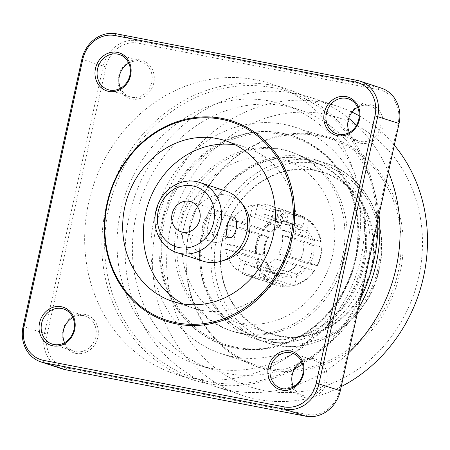 <?xml version="1.0" encoding="UTF-8"?>
<svg xmlns="http://www.w3.org/2000/svg" width="450" height="450" viewBox="0 0 450 450"><rect width="100%" height="100%" fill="white"/><g stroke="black" fill="none" stroke-linecap="round" stroke-linejoin="round"><path stroke-width="0.34" stroke-dasharray="2.25 1.69" d="M250.014 266.034L271.406 273.043A26.871 23.974 108.1 0 0 274.011 273.724A26.871 23.974 108.1 0 0 282.701 273.645L283.05 273.167A26.342 23.507 108.1 0 1 274.348 273.279A26.342 23.507 108.1 0 1 271.794 272.621A26.342 23.507 108.1 0 1 266.406 269.949L274.545 272.616L279.934 275.287A26.342 23.507 108.1 0 1 274.545 272.616L274.866 274.483L273.088 282.566L272.402 283.483A36.883 32.906 -71.9 0 0 276.879 285.373A36.883 32.906 -71.9 0 0 280.457 286.301A36.883 32.906 -71.9 0 0 289.041 286.701L259.059 276.874L261.315 266.636A26.871 23.974 108.1 0 1 250.014 266.034A26.871 23.974 108.1 0 1 244.671 263.419L242.421 273.656A36.883 32.906 -71.9 0 0 246.898 275.552A36.883 32.906 -71.9 0 0 259.059 276.874M283.05 273.167L291.189 275.833L291.504 277.701L289.727 285.784A35.831 31.967 108.1 0 1 281.132 285.424A35.831 31.967 108.1 0 1 273.088 282.566M272.098 217.586L274.348 207.343A36.883 32.906 -71.9 0 0 269.871 205.453A36.883 32.906 -71.9 0 0 266.293 204.525A36.883 32.906 -71.9 0 0 257.704 204.126L287.685 213.953L287.904 215.162A35.831 31.967 108.1 0 1 304.549 218.379L302.771 226.463L301.731 227.886L293.591 225.219L293.484 224.595L272.098 217.586A26.871 23.974 108.1 0 0 266.749 214.965L288.141 221.974A26.871 23.974 108.1 0 1 293.484 224.595M274.348 207.343L304.329 217.17A36.883 32.906 -71.9 0 0 299.852 215.28A36.883 32.906 -71.9 0 0 296.274 214.352A36.883 32.906 -71.9 0 0 287.685 213.953M287.904 215.162L286.127 223.245L285.086 224.668L276.947 222.002L276.846 221.377A26.871 23.974 108.1 0 1 285.536 221.299A26.871 23.974 108.1 0 1 288.141 221.974M257.704 204.126L255.454 214.369A26.871 23.974 108.1 0 1 264.144 214.29A26.871 23.974 108.1 0 1 266.749 214.965M276.947 222.002A26.342 23.507 108.1 0 1 285.649 221.889A26.342 23.507 108.1 0 1 288.202 222.547A26.342 23.507 108.1 0 1 293.591 225.219M268.121 368.213A119.076 106.245 108.1 0 1 256.573 365.214A119.076 106.245 108.1 0 1 190.772 225.377A119.076 106.245 108.1 0 1 319.191 135.911A119.076 106.245 108.1 0 1 330.739 138.904A119.076 106.245 108.1 0 1 396.54 278.747A119.076 106.245 108.1 0 1 268.121 368.213M232.847 356.653A119.076 106.245 108.1 0 1 221.299 353.655A119.076 106.245 108.1 0 1 155.503 213.817A119.076 106.245 108.1 0 1 283.922 124.352A119.076 106.245 108.1 0 1 295.464 127.344A119.076 106.245 108.1 0 1 361.266 267.188A119.076 106.245 108.1 0 1 232.847 356.653M268.762 369.692A120.296 107.331 108.1 0 1 189.011 231.953A120.296 107.331 108.1 0 1 320.361 135.017A120.296 107.331 108.1 0 1 400.106 272.762A120.296 107.331 108.1 0 1 268.762 369.692M324.939 114.188A141.649 126.383 108.1 0 1 418.843 276.384A141.649 126.383 108.1 0 1 264.184 390.527A141.649 126.383 108.1 0 1 170.274 228.33A141.649 126.383 108.1 0 1 324.939 114.188M341.213 386.612A152.19 135.787 108.1 0 1 257.4 399.319A152.19 135.787 108.1 0 1 242.646 395.494A152.19 135.787 108.1 0 1 158.546 216.771A152.19 135.787 108.1 0 1 322.678 102.426A152.19 135.787 108.1 0 1 337.433 106.256A152.19 135.787 108.1 0 1 352.063 112.129M359.213 115.847A152.19 135.787 108.1 0 1 394.296 145.187M293.136 386.229A152.19 135.787 108.1 0 1 230.006 390.341A152.19 135.787 108.1 0 1 215.252 386.516A152.19 135.787 108.1 0 1 131.153 207.793A152.19 135.787 108.1 0 1 295.279 93.448A152.19 135.787 108.1 0 1 310.039 97.279A152.19 135.787 108.1 0 1 348.739 118.339M356.569 125.184A152.19 135.787 108.1 0 1 388.418 171.928M348.649 352.806A152.19 135.787 108.1 0 1 295.684 385.38M358.431 308.301A136.991 122.226 108.1 0 1 226.744 373.387A136.991 122.226 108.1 0 1 213.463 369.939A136.991 122.226 108.1 0 1 137.762 209.059A136.991 122.226 108.1 0 1 285.502 106.133A136.991 122.226 108.1 0 1 298.783 109.581A136.991 122.226 108.1 0 1 379.001 214.757M270.124 101.098A136.991 122.226 108.1 0 1 283.41 104.541A136.991 122.226 108.1 0 1 359.106 265.421A136.991 122.226 108.1 0 1 211.371 368.348A136.991 122.226 108.1 0 1 198.084 364.899A136.991 122.226 108.1 0 1 122.389 204.024A136.991 122.226 108.1 0 1 270.124 101.098M273.066 87.733A150.694 134.449 108.1 0 1 372.966 260.286A150.694 134.449 108.1 0 1 208.429 381.707A150.694 134.449 108.1 0 1 108.529 209.16A150.694 134.449 108.1 0 1 273.066 87.733M377.809 220.179A152.797 136.333 -71.9 0 0 287.426 89.224A152.797 136.333 -71.9 0 0 272.61 85.382A152.797 136.333 -71.9 0 0 107.826 200.183A152.797 136.333 -71.9 0 0 192.263 379.626A152.797 136.333 -71.9 0 0 207.073 383.468A152.797 136.333 -71.9 0 0 294.469 368.994M302.563 364.236A152.797 136.333 -71.9 0 0 360.551 298.676M255.426 79.751A152.797 136.333 108.1 0 1 270.242 83.593A152.797 136.333 108.1 0 1 354.679 263.036A152.797 136.333 108.1 0 1 189.889 377.837A152.797 136.333 108.1 0 1 175.078 373.995A152.797 136.333 108.1 0 1 90.641 194.552A152.797 136.333 108.1 0 1 255.426 79.751M84.566 314.342A20.019 17.865 -71.9 0 0 62.708 330.474A20.019 17.865 -71.9 0 0 75.977 353.402A20.019 17.865 -71.9 0 0 97.841 337.269A20.019 17.865 -71.9 0 0 84.566 314.342M72.816 317.514A18.439 16.453 108.1 0 1 83.548 315.664A18.439 16.453 108.1 0 1 85.337 316.125A18.439 16.453 108.1 0 1 95.529 337.781A18.439 16.453 108.1 0 1 75.639 351.636A18.439 16.453 108.1 0 1 73.851 351.174A18.439 16.453 108.1 0 1 64.575 342.647M140.501 59.94A20.019 17.865 -71.9 0 0 118.637 76.073A20.019 17.865 -71.9 0 0 131.912 99A20.019 17.865 -71.9 0 0 153.771 82.867A20.019 17.865 -71.9 0 0 140.501 59.94M128.745 63.113A18.439 16.453 108.1 0 1 139.483 61.262A18.439 16.453 108.1 0 1 141.272 61.723A18.439 16.453 108.1 0 1 151.459 83.379A18.439 16.453 108.1 0 1 131.574 97.239A18.439 16.453 108.1 0 1 129.786 96.772A18.439 16.453 108.1 0 1 120.51 88.245M369.338 104.186A20.019 17.865 -71.9 0 0 347.479 120.319A20.019 17.865 -71.9 0 0 360.754 143.246A20.019 17.865 -71.9 0 0 382.613 127.114A20.019 17.865 -71.9 0 0 369.338 104.186M357.587 107.353A18.439 16.453 108.1 0 1 368.319 105.502A18.439 16.453 108.1 0 1 370.108 105.969A18.439 16.453 108.1 0 1 380.301 127.626A18.439 16.453 108.1 0 1 360.411 141.48A18.439 16.453 108.1 0 1 358.622 141.019A18.439 16.453 108.1 0 1 349.352 132.486M313.408 358.588A20.019 17.865 -71.9 0 0 291.544 374.721A20.019 17.865 -71.9 0 0 304.819 397.648A20.019 17.865 -71.9 0 0 326.678 381.51A20.019 17.865 -71.9 0 0 313.408 358.588M301.652 361.755A18.439 16.453 108.1 0 1 312.39 359.904A18.439 16.453 108.1 0 1 314.173 360.371A18.439 16.453 108.1 0 1 324.366 382.027A18.439 16.453 108.1 0 1 304.476 395.882A18.439 16.453 108.1 0 1 302.692 395.415A18.439 16.453 108.1 0 1 293.417 386.887M235.446 144.922A84.566 75.454 108.1 0 1 237.853 145.344A84.566 75.454 108.1 0 1 246.054 147.471A84.566 75.454 108.1 0 1 292.787 246.78A84.566 75.454 108.1 0 1 201.583 310.32A84.566 75.454 108.1 0 1 193.382 308.194A84.566 75.454 108.1 0 1 183.324 303.964M243.636 205.723A33.542 29.925 -71.9 0 0 226.912 195.114A33.542 29.925 -71.9 0 0 190.288 222.143A33.542 29.925 -71.9 0 0 212.524 260.55A33.542 29.925 -71.9 0 0 225.911 259.808M202.882 261.124A36.883 32.906 108.1 0 1 182.503 217.811A36.883 32.906 108.1 0 1 222.278 190.102A36.883 32.906 108.1 0 1 225.855 191.031M207.72 233.528C211.894 234.112 215.331 231.412 218.025 225.439C218.109 218.852 216.18 214.695 212.237 212.968C210.51 211.095 205.672 233.089 207.72 233.528L228.656 237.594M213.435 242.303A15.806 14.102 108.1 0 1 211.905 241.903A15.806 14.102 108.1 0 1 203.169 223.341A15.806 14.102 108.1 0 1 220.213 211.466A15.806 14.102 108.1 0 1 221.749 211.86A15.806 14.102 108.1 0 1 230.484 230.422A15.806 14.102 108.1 0 1 213.435 242.303M222.564 238.804A85.146 75.971 -71.9 0 0 279.011 336.296A85.146 75.971 -71.9 0 0 371.981 267.688A85.146 75.971 -71.9 0 0 315.534 170.19A85.146 75.971 -71.9 0 0 222.564 238.804M371.295 267.525A84.617 75.499 108.1 0 1 270.697 333.585A84.617 75.499 108.1 0 1 222.801 238.815A84.617 75.499 108.1 0 1 323.398 172.761A84.617 75.499 108.1 0 1 371.295 267.525M355.438 259.447A109.069 97.312 -71.9 0 0 283.129 134.561A109.069 97.312 -71.9 0 0 164.042 222.446A109.069 97.312 -71.9 0 0 236.351 347.332A109.069 97.312 -71.9 0 0 355.438 259.447M355.911 259.476A110.121 98.252 -71.9 0 0 293.58 136.153A110.121 98.252 -71.9 0 0 162.669 222.114A110.121 98.252 -71.9 0 0 224.994 345.442A110.121 98.252 -71.9 0 0 355.911 259.476M344.751 257.687A94.314 84.15 -71.9 0 0 299.042 155.053A94.314 84.15 -71.9 0 0 291.369 152.061A94.314 84.15 -71.9 0 0 179.252 225.686A94.314 84.15 -71.9 0 0 232.633 331.312A94.314 84.15 -71.9 0 0 240.587 333.444A94.314 84.15 -71.9 0 0 344.751 257.687M342.489 256.944A94.314 84.15 -71.9 0 0 289.108 151.324A94.314 84.15 -71.9 0 0 176.991 224.944A94.314 84.15 -71.9 0 0 230.372 330.57A94.314 84.15 -71.9 0 0 342.489 256.944M363.246 264.026A91.941 82.035 -71.9 0 0 318.69 163.974A91.941 82.035 -71.9 0 0 311.209 161.061A91.941 82.035 -71.9 0 0 201.904 232.83A91.941 82.035 -71.9 0 0 253.946 335.801A91.941 82.035 -71.9 0 0 261.697 337.877A91.941 82.035 -71.9 0 0 363.246 264.026M364.376 264.398A91.941 82.035 -71.9 0 0 312.339 161.426A91.941 82.035 -71.9 0 0 203.034 233.201A91.941 82.035 -71.9 0 0 255.077 336.173A91.941 82.035 -71.9 0 0 364.376 264.398M367.684 265.179A94.472 84.291 -71.9 0 0 314.213 159.379A94.472 84.291 -71.9 0 0 201.904 233.128A94.472 84.291 -71.9 0 0 255.375 338.929A94.472 84.291 -71.9 0 0 367.684 265.179M355.005 259.183A110.121 98.252 -71.9 0 0 292.674 135.855A110.121 98.252 -71.9 0 0 161.764 221.822A110.121 98.252 -71.9 0 0 224.089 345.144A110.121 98.252 -71.9 0 0 355.005 259.183M332.629 254.857A84.617 75.499 108.1 0 1 232.031 320.912A84.617 75.499 108.1 0 1 184.14 226.148A84.617 75.499 108.1 0 1 284.732 160.088A84.617 75.499 108.1 0 1 332.629 254.857M212.237 212.968L232.656 216.9M381.178 88.071A31.613 28.204 -71.9 0 0 378.113 87.278L137.717 40.798A31.613 28.204 -71.9 0 0 103.196 66.268L44.438 333.523A31.613 28.204 -71.9 0 0 62.331 368.927M378.562 89.629A29.509 26.325 108.1 0 1 398.126 123.413L339.368 390.662A29.509 26.325 108.1 0 1 307.147 414.439L66.752 367.959A29.509 26.325 108.1 0 1 47.194 334.176L105.953 66.926A29.509 26.325 108.1 0 1 138.167 43.149L378.562 89.629L378.113 87.278L356.766 80.28M255.544 258.981L257.006 259.324A35.831 31.967 108.1 0 0 268.869 279.821L268.172 280.794A36.883 32.906 -71.9 0 1 255.544 258.981L225.562 249.159A36.883 32.906 -71.9 0 0 238.191 270.973L240.621 259.903A26.871 23.974 108.1 0 1 235.513 251.083L256.905 258.092A26.871 23.974 108.1 0 0 262.012 266.918L262.373 266.372A26.342 23.507 108.1 0 1 257.687 258.272L256.905 258.092M225.562 249.159L235.513 251.083M256.399 252.664A26.342 23.507 108.1 0 1 260.466 234.163L268.751 236.897C265.348 242.685 263.993 248.85 264.684 255.398L234.287 245.486L225.079 243.703L255.06 253.53A36.883 32.906 -71.9 0 1 259.127 235.029L229.146 225.203A36.883 32.906 -71.9 0 0 225.079 243.703M234.287 245.486A26.871 23.974 108.1 0 1 238.359 226.986L229.146 225.203M282.476 235.513L291.69 237.296A36.883 32.906 -71.9 0 1 287.623 255.797L278.409 254.019L299.801 261.028A26.871 23.974 108.1 0 0 303.868 242.522L282.476 235.513A26.871 23.974 108.1 0 1 278.409 254.019M297.624 228.797A26.342 23.507 108.1 0 1 302.316 236.897L312.784 240.109A27.922 24.913 -71.9 0 0 306.849 229.849L305.764 231.463L297.624 228.797L297.534 228.105L276.142 221.096L278.578 210.032L308.559 219.859A36.883 32.906 -71.9 0 1 321.188 241.672L291.206 231.846A36.883 32.906 -71.9 0 0 278.578 210.032M276.142 221.096A26.871 23.974 108.1 0 1 281.256 229.922L291.206 231.846M252.686 205.026A36.883 32.906 -71.9 0 0 231.891 220.376L241.841 222.3A26.871 23.974 108.1 0 1 250.256 216.09L252.686 205.026L282.668 214.852A36.883 32.906 -71.9 0 0 261.872 230.203L231.891 220.376M296.314 265.708L274.928 258.699L284.878 260.623L314.859 270.45A36.883 32.906 -71.9 0 1 294.058 285.801L294.761 284.822L296.679 276.103L296.404 274.044L288.264 271.378L287.899 271.918A26.871 23.974 108.1 0 0 296.314 265.708L304.127 268.346L314.303 270.405A35.831 31.967 108.1 0 1 294.761 284.822M274.928 258.699A26.871 23.974 108.1 0 1 266.512 264.909L287.899 271.918M294.058 285.801L264.077 275.974L266.512 264.909M264.077 275.974A36.883 32.906 -71.9 0 0 284.878 260.623M306.849 229.849L308.762 221.13A35.831 31.967 108.1 0 1 320.631 241.622L321.188 241.672M308.762 221.13L308.559 219.859M312.784 240.109L320.631 241.622M297.534 228.105A26.871 23.974 108.1 0 1 302.642 236.931L302.316 236.897M302.642 236.931L281.256 229.922M287.623 255.797L317.604 265.624A36.883 32.906 -71.9 0 0 321.671 247.123L311.738 245.171L303.598 242.505A26.342 23.507 108.1 0 1 299.531 261.006L299.801 261.028M321.165 247.084A35.831 31.967 108.1 0 1 317.098 265.584L307.671 263.672L299.531 261.006M317.604 265.624L317.098 265.584M291.69 237.296L321.671 247.123M304.329 217.17L304.549 218.379M288.202 222.547L296.342 225.219C292.764 224.055 289.069 223.875 285.255 224.674L285.086 224.668A26.342 23.507 108.1 0 1 293.788 224.556A26.342 23.507 108.1 0 1 296.342 225.219A26.342 23.507 108.1 0 1 301.731 227.886M255.454 214.369L276.846 221.377M261.872 230.203L263.334 230.546A35.831 31.967 108.1 0 1 282.876 216.124L282.668 214.852M263.334 230.546L272.154 232.161L264.015 229.494A26.342 23.507 108.1 0 1 271.738 223.791L279.877 226.457L280.957 224.843L282.876 216.124M279.877 226.457L272.154 232.161A26.342 23.507 108.1 0 1 279.877 226.457M264.015 229.494L263.233 229.309A26.871 23.974 108.1 0 1 271.642 223.099L271.738 223.791M271.642 223.099L250.256 216.09M241.841 222.3L263.233 229.309M260.539 235.361L268.605 236.829A26.342 23.507 108.1 0 0 264.538 255.336L256.466 253.862A35.831 31.967 108.1 0 1 260.539 235.361L259.127 235.029M256.466 253.862L255.06 253.53M255.679 252.495A26.871 23.974 108.1 0 1 259.746 233.994L260.466 234.163M259.746 233.994L238.359 226.986M257.006 259.324L265.826 260.938L257.687 258.272M268.869 279.821L270.787 271.097L270.512 269.038L262.373 266.372M265.956 261L265.826 260.938A26.342 23.507 108.1 0 0 270.512 269.038L265.956 260.994M240.621 259.903L262.012 266.918M268.172 280.794L238.191 270.973M242.421 273.656L272.402 283.483M289.727 285.784L289.041 286.701M271.406 273.043A26.871 23.974 108.1 0 1 266.057 270.428L266.406 269.949M266.057 270.428L244.671 263.419M282.701 273.645L261.315 266.636M314.303 270.405L314.859 270.45M295.988 265.68A26.342 23.507 108.1 0 1 288.264 271.378M291.189 275.833A26.342 23.507 108.1 0 1 282.488 275.951A26.342 23.507 108.1 0 1 279.934 275.287L271.794 272.621M274.866 274.483A27.922 24.913 -71.9 0 0 282.831 277.712A27.922 24.913 -71.9 0 0 291.504 277.701M379.035 268.903A94.472 84.291 -71.9 0 0 325.564 163.102A94.472 84.291 -71.9 0 0 213.255 236.852A94.472 84.291 -71.9 0 0 266.726 342.647A94.472 84.291 -71.9 0 0 379.035 268.903M377.854 268.824A91.839 81.939 -71.9 0 0 316.969 163.665A91.839 81.939 -71.9 0 0 216.692 237.667A91.839 81.939 -71.9 0 0 277.577 342.827A91.839 81.939 -71.9 0 0 377.854 268.824M138.167 43.149L137.717 40.798L116.37 33.801M81.855 59.276L105.953 66.926M47.194 334.176L23.096 326.526M398.126 123.413L399.071 123.474M65.396 369.72L66.752 367.959M305.792 416.199L307.147 414.439M339.368 390.662L340.312 390.724M305.764 231.463A26.342 23.507 108.1 0 1 310.455 239.563M311.738 245.171A26.342 23.507 108.1 0 1 307.671 263.672M309.831 264.178A27.922 24.913 -71.9 0 0 313.897 245.678M302.771 226.463A27.922 24.913 -71.9 0 0 286.127 223.245M280.957 224.843A27.922 24.913 -71.9 0 0 271.176 232.059M267.806 236.768A27.922 24.913 -71.9 0 0 263.739 255.268M264.847 260.843A27.922 24.913 -71.9 0 0 270.787 271.097M296.679 276.103A27.922 24.913 -71.9 0 0 306.456 268.886M304.127 268.346A26.342 23.507 108.1 0 1 296.404 274.044M221.299 353.655L256.573 365.214M310.039 97.279L337.433 106.256M283.41 104.541L298.783 109.581M270.242 83.593L287.426 89.224M73.851 351.174L52.054 344.031M129.786 96.772L107.989 89.629M358.622 141.019L336.825 133.875M302.692 395.415L280.896 388.277M172.721 301.421L193.382 308.194M181.018 231.784L211.905 241.903M291.369 152.061L289.108 151.324M318.69 163.974L299.042 155.053M312.339 161.426L311.209 161.061M255.375 338.929L266.726 342.647C312.587 359.381 369.09 322.301 379.294 269.021C390.178 223.74 365.631 175.185 325.564 163.102L314.213 159.379M293.58 136.153L292.674 135.855M270.697 333.585L232.031 320.912M190.862 201.741L221.749 211.86M225.388 140.698L246.054 147.471M314.173 360.371L292.382 353.228M370.108 105.969L348.311 98.826M141.272 61.723L119.475 54.585M85.337 316.125L63.54 308.981M175.078 373.995L192.263 379.626M198.084 364.899L213.463 369.939M215.252 386.516L242.646 395.494M295.464 127.344L330.739 138.904M323.398 172.761L284.732 160.088M224.994 345.442L224.089 345.144M255.077 336.173L253.946 335.801M261.697 337.877L240.587 333.444M232.633 331.312L230.372 330.57M269.871 205.453L299.852 215.28M246.898 275.552L276.879 285.373"/><path stroke-width="0.67" d="M352.063 112.129A152.19 135.787 108.1 0 1 359.213 115.847M394.296 145.187A152.19 135.787 108.1 0 1 341.213 386.612M348.739 118.339A152.19 135.787 108.1 0 1 356.569 125.184M388.418 171.928A152.19 135.787 108.1 0 1 348.649 352.806M295.684 385.38A152.19 135.787 108.1 0 1 293.136 386.229M379.001 214.757A136.991 122.226 108.1 0 1 358.431 308.301M294.469 368.994A152.797 136.333 -71.9 0 0 302.563 364.236M360.551 298.676A152.797 136.333 -71.9 0 0 377.809 220.179M64.575 342.647A18.439 16.453 108.1 0 1 72.816 317.514M120.51 88.245A18.439 16.453 108.1 0 1 128.745 63.113M349.352 132.486A18.439 16.453 108.1 0 1 357.587 107.353M293.417 386.887A18.439 16.453 108.1 0 1 301.652 361.755M61.751 308.52A18.439 16.453 -71.9 0 0 41.867 322.374A18.439 16.453 -71.9 0 0 52.054 344.031A18.439 16.453 -71.9 0 0 53.843 344.498A18.439 16.453 -71.9 0 0 73.733 330.637A18.439 16.453 -71.9 0 0 63.54 308.981A18.439 16.453 -71.9 0 0 61.751 308.52M117.686 54.118A18.439 16.453 -71.9 0 0 97.796 67.972A18.439 16.453 -71.9 0 0 107.989 89.629A18.439 16.453 -71.9 0 0 109.778 90.096A18.439 16.453 -71.9 0 0 129.662 76.241A18.439 16.453 -71.9 0 0 119.475 54.585A18.439 16.453 -71.9 0 0 117.686 54.118M346.522 98.364A18.439 16.453 -71.9 0 0 326.638 112.219A18.439 16.453 -71.9 0 0 336.825 133.875A18.439 16.453 -71.9 0 0 338.614 134.336A18.439 16.453 -71.9 0 0 358.504 120.482A18.439 16.453 -71.9 0 0 348.311 98.826A18.439 16.453 -71.9 0 0 346.522 98.364M290.593 352.761A18.439 16.453 -71.9 0 0 270.703 366.621A18.439 16.453 -71.9 0 0 280.896 388.277A18.439 16.453 -71.9 0 0 282.684 388.738A18.439 16.453 -71.9 0 0 302.569 374.884A18.439 16.453 -71.9 0 0 292.382 353.228A18.439 16.453 -71.9 0 0 290.593 352.761M52.824 345.814A20.019 17.865 108.1 0 1 39.549 322.886A20.019 17.865 108.1 0 1 61.414 306.754A20.019 17.865 108.1 0 1 74.689 329.681A20.019 17.865 108.1 0 1 52.824 345.814M108.759 91.412A20.019 17.865 108.1 0 1 95.484 68.49A20.019 17.865 108.1 0 1 117.349 52.352A20.019 17.865 108.1 0 1 130.618 75.279A20.019 17.865 108.1 0 1 108.759 91.412M337.596 135.658A20.019 17.865 108.1 0 1 324.326 112.731A20.019 17.865 108.1 0 1 346.185 96.598A20.019 17.865 108.1 0 1 359.46 119.526A20.019 17.865 108.1 0 1 337.596 135.658M281.666 390.06A20.019 17.865 108.1 0 1 268.391 367.132A20.019 17.865 108.1 0 1 290.25 351A20.019 17.865 108.1 0 1 303.525 373.928A20.019 17.865 108.1 0 1 281.666 390.06M221.428 119.295A104.327 93.082 108.1 0 1 290.588 238.753A104.327 93.082 108.1 0 1 176.681 322.819A104.327 93.082 108.1 0 1 107.516 203.361A104.327 93.082 108.1 0 1 221.428 119.295M222.103 118.418A105.379 94.022 108.1 0 1 291.966 239.085A105.379 94.022 108.1 0 1 176.906 323.994A105.379 94.022 108.1 0 1 107.044 203.333A105.379 94.022 108.1 0 1 222.103 118.418M183.324 303.964A84.566 75.454 108.1 0 1 148.016 204.334A84.566 75.454 108.1 0 1 235.446 144.922M180.917 303.548A84.566 75.454 108.1 0 1 172.721 301.421A84.566 75.454 108.1 0 1 125.989 202.106A84.566 75.454 108.1 0 1 217.187 138.572A84.566 75.454 108.1 0 1 225.388 140.698A84.566 75.454 108.1 0 1 272.121 240.007A84.566 75.454 108.1 0 1 180.917 303.548M221.181 261.236L225.911 259.808A33.542 29.925 -71.9 0 0 243.636 205.723L240.671 201.769A36.883 32.906 108.1 0 1 221.181 261.236A36.883 32.906 108.1 0 1 206.46 262.052A36.883 32.906 108.1 0 1 202.882 261.124L176.715 252.551A36.883 32.906 108.1 0 1 156.336 209.239A36.883 32.906 108.1 0 1 196.11 181.524A36.883 32.906 108.1 0 1 199.688 182.453A36.883 32.906 108.1 0 1 220.067 225.765A36.883 32.906 108.1 0 1 180.292 253.479A36.883 32.906 108.1 0 1 176.715 252.551M199.688 182.453L225.855 191.031A36.883 32.906 108.1 0 1 240.671 201.769M228.392 237.527C223.892 236.526 228.69 214.706 232.914 216.968C240.362 218.514 235.547 240.379 228.392 237.527L228.656 237.594M192.718 185.923A31.613 28.204 108.1 0 1 213.677 222.126A31.613 28.204 108.1 0 1 179.162 247.596A31.613 28.204 108.1 0 1 158.203 211.399A31.613 28.204 108.1 0 1 192.718 185.923M182.548 232.178A15.806 14.102 108.1 0 1 181.018 231.784A15.806 14.102 108.1 0 1 172.282 213.216A15.806 14.102 108.1 0 1 189.326 201.341A15.806 14.102 108.1 0 1 190.862 201.741A15.806 14.102 108.1 0 1 199.597 220.303A15.806 14.102 108.1 0 1 182.548 232.178M355.41 82.041L115.014 35.561A29.509 26.325 -71.9 0 0 82.8 59.338L24.041 326.588A29.509 26.325 -71.9 0 0 43.599 360.371L283.995 406.851A29.509 26.325 -71.9 0 0 316.215 383.074L374.974 115.824A29.509 26.325 -71.9 0 0 355.41 82.041L356.766 80.28A31.613 28.204 108.1 0 1 359.831 81.073A31.613 28.204 108.1 0 1 377.724 116.477L318.966 383.732A31.613 28.204 108.1 0 1 284.451 409.202L44.055 362.723A31.613 28.204 108.1 0 1 40.989 361.929A31.613 28.204 108.1 0 1 23.096 326.526L81.855 59.276A31.613 28.204 108.1 0 1 116.37 33.801L356.766 80.28M40.989 361.929L62.331 368.927A31.613 28.204 -71.9 0 0 65.396 369.72L305.792 416.199A31.613 28.204 -71.9 0 0 340.312 390.724L399.071 123.474A31.613 28.204 -71.9 0 0 381.178 88.071L359.831 81.073M374.974 115.824L399.071 123.474M115.014 35.561L116.37 33.801M81.855 59.276L82.8 59.338M23.096 326.526L24.041 326.588M65.396 369.72L44.055 362.723L43.599 360.371M305.792 416.199L284.451 409.202L283.995 406.851M316.215 383.074L340.312 390.724"/></g></svg>
